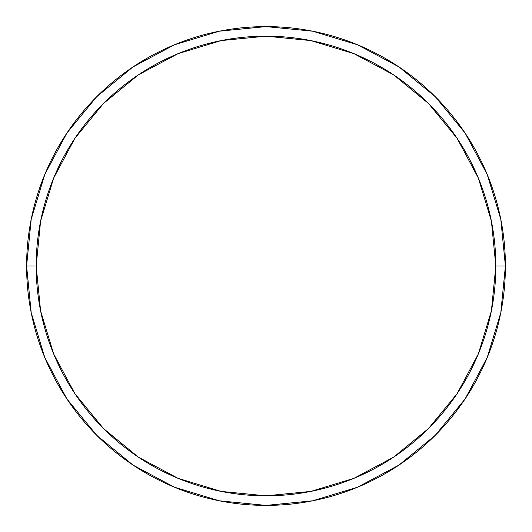 <?xml version="1.0" encoding="UTF-8"?>
<svg xmlns="http://www.w3.org/2000/svg" width="532" height="532" viewBox="0 0 532 532"><rect width="100%" height="100%" fill="white"/><g stroke="black" fill="none" stroke-linecap="round" stroke-linejoin="round"><path stroke-width="0.8" d="M26.6 266A239.4 239.4 0 0 0 266 505.4A239.4 239.4 0 0 0 505.4 266L495.824 266A229.824 229.824 0 0 1 266 495.824A229.824 229.824 0 0 1 36.176 266L40.592 310.834L53.672 353.953L74.906 393.687L103.487 428.513L138.313 457.094L178.047 478.328L221.166 491.408L266 495.824L310.834 491.408L353.953 478.328L393.687 457.094L428.513 428.513L457.094 393.687L478.328 353.953L491.408 310.834L495.824 266L491.408 221.166L478.328 178.047L457.094 138.313L428.513 103.487L393.687 74.906L353.953 53.672L310.834 40.592L266 36.176L221.166 40.592L178.047 53.672L138.313 74.906L103.487 103.487L74.906 138.313L53.672 178.047L40.592 221.166L36.176 266L26.6 266L36.176 266A229.824 229.824 0 0 1 266 36.176A229.824 229.824 0 0 1 495.824 266L505.4 266A239.4 239.4 0 0 0 266 26.6A239.4 239.4 0 0 0 26.6 266A239.4 239.4 0 0 1 266 26.6A239.4 239.4 0 0 1 505.4 266A239.4 239.4 0 0 1 266 505.4A239.4 239.4 0 0 1 26.6 266L31.202 219.297L44.821 174.383L66.899 133.06M66.946 132.993L96.718 96.718L132.934 66.992M132.993 66.946L174.383 44.821L219.297 31.202L265.92 26.6M266 26.6L312.703 31.202L357.617 44.821L398.94 66.899M399.007 66.946L435.282 96.718L465.008 132.934M465.054 132.993L487.179 174.383L500.798 219.297L505.4 265.92M505.4 266L500.798 312.703L487.179 357.617L465.101 398.94M465.054 399.007L435.282 435.282L399.067 465.008M399.007 465.054L357.617 487.179L312.703 500.798L266.08 505.4M266 505.4L219.297 500.798L174.383 487.179L133.06 465.101M132.993 465.054L96.718 435.282L66.992 399.067M66.946 399.007L44.821 357.617L31.202 312.703L26.6 266.08"/></g></svg>
